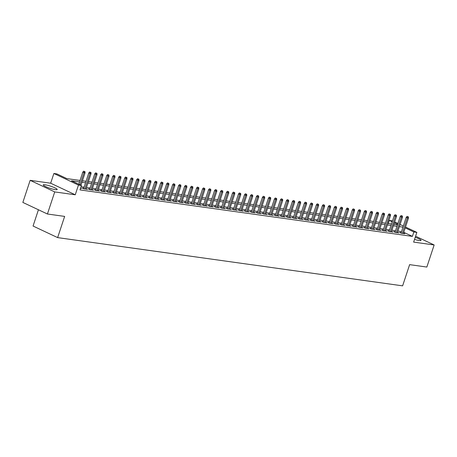 <?xml version="1.0" encoding="UTF-8"?>
<svg xmlns="http://www.w3.org/2000/svg" width="457" height="457" viewBox="0 0 457 457"><rect width="100%" height="100%" fill="white"/><g stroke="black" fill="none" stroke-linecap="round" stroke-linejoin="round"><path stroke-width="0.69" d="M414.533 239.382A7.341 1.091 18.3 0 0 419.258 240.531A7.341 1.091 18.3 0 0 421.046 240.393A7.341 1.091 18.3 0 0 415.219 237.326M45.049 184.777A7.341 1.091 18.3 0 0 43.261 184.914A7.341 1.091 18.3 0 0 47.568 187.421A7.341 1.091 18.3 0 0 55.411 189.655A7.341 1.091 18.3 0 0 57.199 189.518A7.341 1.091 18.3 0 0 52.892 187.01A7.341 1.091 18.3 0 0 45.049 184.777M388.233 223.542L389.278 220.383L392.5 220.908M38.434 209.763L33.058 226.026L57.633 237.611L402.617 285.848L409.626 264.643L426.844 267.054L434.15 244.969L415.584 236.218M57.633 237.611L64.648 216.407L47.425 214.002L22.85 202.422L30.156 180.338L54.731 191.917L75.245 194.785L78.455 185.068L53.88 173.489L56.874 173.906L66.836 178.601L80.038 180.446M75.245 194.785L50.664 183.206L30.156 180.338M50.664 183.206L53.88 173.489M47.425 214.002L54.731 191.917M401.143 232.664L399.629 232.453L401.292 233.236L404.885 233.733L403.514 233.087M395.156 231.825L393.643 231.613L395.299 232.396L398.892 232.899L397.521 232.253M389.164 230.985L387.65 230.774L389.313 231.556L392.906 232.059L391.535 231.413M383.177 230.151L381.664 229.94L383.32 230.722L386.919 231.225L385.548 230.579M377.185 229.311L375.671 229.1L377.333 229.882L380.927 230.385L379.556 229.74M371.198 228.477L369.684 228.266L371.347 229.048L374.94 229.545L373.569 228.9M365.212 227.637L363.692 227.426L365.354 228.209L368.948 228.711L367.577 228.066M359.219 226.798L357.705 226.586L359.368 227.369L362.961 227.872L361.59 227.226M353.232 225.964L351.719 225.752L353.375 226.535L356.968 227.038L355.597 226.392M347.24 225.124L345.726 224.913L347.389 225.695L350.982 226.198L349.611 225.552M341.253 224.29L339.74 224.079L341.396 224.861L344.989 225.364L343.618 224.713M335.261 223.45L333.747 223.239L335.409 224.021L339.003 224.524L337.632 223.879M329.274 222.61L327.76 222.399L329.417 223.182L333.016 223.684L331.645 223.039M323.282 221.776L321.768 221.565L323.43 222.348L327.023 222.85L325.652 222.205M317.295 220.937L315.781 220.725L317.444 221.508L321.037 222.011L319.666 221.365M311.308 220.103L309.789 219.891L311.451 220.674L315.044 221.177L313.673 220.525M305.316 219.263L303.802 219.052L305.465 219.834L309.058 220.337L307.687 219.691M299.329 218.423L297.815 218.212L299.472 218.994L303.065 219.497L301.694 218.852M293.337 217.589L291.823 217.378L293.485 218.16L297.079 218.663L295.708 218.018M287.35 216.749L285.836 216.538L287.493 217.321L291.086 217.823L289.715 217.178M281.358 215.915L279.844 215.704L281.506 216.487L285.099 216.989L283.728 216.338M275.371 215.076L273.857 214.864L275.514 215.647L279.107 216.15L277.742 215.504M269.379 214.236L267.865 214.025L269.527 214.807L273.12 215.31L271.749 214.664M263.392 213.402L261.878 213.191L263.54 213.973L267.134 214.476L265.763 213.83M257.405 212.562L255.886 212.351L257.548 213.133L261.141 213.636L259.77 212.991M251.413 211.728L249.899 211.517L251.561 212.299L255.155 212.802L253.784 212.151M245.426 210.888L243.907 210.677L245.569 211.46L249.162 211.962L247.791 211.317M239.434 210.054L237.92 209.837L239.582 210.62L243.175 211.123L241.804 210.477M233.447 209.215L231.933 209.003L233.59 209.786L237.183 210.289L235.812 209.643M227.455 208.375L225.941 208.163L227.603 208.946L231.196 209.449L229.825 208.803M221.468 207.541L219.954 207.329L221.611 208.112L225.204 208.615L223.833 207.969M215.476 206.701L213.962 206.49L215.624 207.272L219.217 207.775L217.846 207.13M209.489 205.867L207.975 205.65L209.637 206.433L213.23 206.935L211.859 206.29M203.502 205.027L201.983 204.816L203.645 205.599L207.238 206.101L205.867 205.456M197.51 204.188L195.996 203.976L197.658 204.759L201.251 205.262L199.88 204.616M191.523 203.354L190.003 203.142L191.666 203.925L195.259 204.428L193.888 203.782M185.531 202.514L184.017 202.302L185.679 203.085L189.272 203.588L187.901 202.942M179.544 201.68L178.03 201.463L179.687 202.245L183.28 202.748L181.909 202.103M173.551 200.84L172.038 200.629L173.7 201.411L177.293 201.914L175.922 201.269M167.565 200L166.051 199.789L167.708 200.572L171.301 201.074L169.93 200.429M161.572 199.166L160.059 198.955L161.721 199.738L165.314 200.24L163.943 199.595M155.586 198.327L154.072 198.115L155.734 198.898L159.327 199.401L157.956 198.755M149.599 197.493L148.079 197.281L149.742 198.058L153.335 198.561L151.964 197.915M143.607 196.653L142.093 196.441L143.755 197.224L147.348 197.727L145.977 197.081M137.62 195.813L136.1 195.602L137.763 196.384L141.356 196.887L139.985 196.242M131.627 194.979L130.114 194.768L131.776 195.55L135.369 196.053L133.998 195.407M125.641 194.139L124.127 193.928L125.784 194.711L129.377 195.213L128.006 194.568M119.648 193.305L118.135 193.094L119.797 193.877L123.39 194.374L122.019 193.728M113.662 192.466L112.148 192.254L113.804 193.037L117.398 193.54L116.027 192.894M107.669 191.626L106.155 191.414L107.818 192.197L111.411 192.7L110.04 192.054M101.683 190.792L100.169 190.58L101.831 191.363L105.424 191.866L104.053 191.22M95.69 189.952L94.176 189.741L95.839 190.523L99.432 191.026L98.061 190.38M89.703 189.118L88.19 188.907L89.852 189.689L93.445 190.186L92.074 189.541M83.717 188.278L82.197 188.067L83.86 188.85L87.453 189.352L86.082 188.707M79.552 181.92L71.486 180.795L81.455 185.485L79.992 189.906L412.397 236.383L403.771 232.316M401.509 231.556L397.921 231.053M395.522 230.722L391.929 230.219M389.53 229.882L385.942 229.38M383.543 229.043L379.95 228.546M377.551 228.209L373.963 227.706M371.564 227.369L367.971 226.866M365.571 226.535L361.984 226.032M359.585 225.695L355.997 225.192M353.598 224.855L350.005 224.358M347.606 224.021L344.018 223.519M341.619 223.182L338.026 222.679M335.627 222.348L332.039 221.845M329.64 221.508L326.047 221.005M323.647 220.674L320.06 220.171M317.661 219.834L314.068 219.331M311.668 218.994L308.081 218.492M305.682 218.16L302.094 217.658M299.695 217.321L296.102 216.818M293.702 216.487L290.115 215.984M287.716 215.647L284.123 215.144M281.723 214.807L278.136 214.304M275.737 213.973L272.144 213.47M269.744 213.133L266.157 212.631M263.758 212.299L260.164 211.797M257.765 211.46L254.178 210.957M251.778 210.62L248.191 210.117M245.792 209.786L242.199 209.283M239.799 208.946L236.212 208.443M233.813 208.112L230.219 207.609M227.82 207.272L224.233 206.77M221.834 206.433L218.24 205.93M215.841 205.599L212.254 205.096M209.854 204.759L206.261 204.256M203.862 203.925L200.275 203.422M197.875 203.085L194.288 202.582M191.889 202.245L188.295 201.748M185.896 201.411L182.309 200.909M179.909 200.572L176.316 200.069M173.917 199.738L170.33 199.235M167.93 198.898L164.337 198.395M161.938 198.058L158.351 197.561M155.951 197.224L152.358 196.721M149.959 196.384L146.371 195.882M143.972 195.55L140.385 195.048M137.985 194.711L134.392 194.208M131.993 193.871L128.406 193.374M126.006 193.037L122.413 192.534M120.014 192.197L116.426 191.694M114.027 191.363L110.434 190.86M108.035 190.523L104.447 190.021M102.048 189.684L98.455 189.187M96.056 188.85L92.468 188.347M90.069 188.01L86.482 187.507M84.082 187.176L81.038 186.747M80.495 188.381L81.466 188.513L80.586 188.101M405.513 227.043L416.853 232.385L413.636 242.101L434.15 244.969M416.853 232.385L413.853 231.962L405.228 227.9M412.397 236.383L413.853 231.962M81.455 185.485L78.455 185.068M394.671 221.931L397.921 223.462M400.092 224.484L403.342 226.021M397.636 224.324L394.385 222.793M392.215 221.765L389.278 220.383M82.437 180.783L86.03 181.286M88.424 181.618L92.017 182.12M94.416 182.457L98.004 182.96M100.403 183.297L103.996 183.794M106.395 184.131L109.983 184.634M112.382 184.971L115.975 185.473M118.374 185.805L121.962 186.307M124.361 186.645L127.954 187.147M130.354 187.484L133.941 187.981M136.34 188.318L139.933 188.821M142.327 189.158L145.92 189.661M148.319 189.992L151.907 190.495M154.306 190.832L157.899 191.334M160.298 191.672L163.886 192.168M166.285 192.506L169.878 193.008M172.278 193.345L175.865 193.848M178.264 194.179L181.857 194.682M184.257 195.019L187.844 195.522M190.243 195.859L193.837 196.356M196.23 196.693L199.823 197.196M202.223 197.533L205.81 198.035M208.209 198.367L211.802 198.869M214.202 199.206L217.789 199.709M220.188 200.046L223.781 200.543M226.181 200.88L229.768 201.383M232.167 201.72L235.761 202.223M238.16 202.554L241.747 203.057M244.147 203.394L247.74 203.896M250.133 204.228L253.726 204.73M256.126 205.067L259.713 205.57M262.112 205.907L265.706 206.41M268.105 206.741L271.692 207.244M274.091 207.581L277.685 208.084M280.084 208.415L283.671 208.918M286.071 209.255L289.664 209.757M292.063 210.094L295.65 210.597M298.05 210.928L301.643 211.431M304.042 211.768L307.63 212.271M310.029 212.602L313.616 213.105M316.016 213.442L319.609 213.945M322.008 214.282L325.595 214.784M327.995 215.116L331.588 215.618M333.987 215.955L337.574 216.458M339.974 216.789L343.567 217.292M345.966 217.629L349.554 218.132M351.953 218.469L355.546 218.966M357.945 219.303L361.533 219.806M363.932 220.143L367.519 220.645M369.919 220.977L373.512 221.479M375.911 221.816L379.499 222.319M381.898 222.656L385.491 223.153M387.89 223.49L391.478 223.993M393.877 224.33L397.47 224.833M402.971 227.14L399.378 226.638M396.979 226.301L393.391 225.804M390.992 225.467L387.399 224.964M385.005 224.627L381.412 224.124M379.013 223.793L375.426 223.29M373.026 222.953L369.433 222.45M367.034 222.113L363.446 221.616M361.047 221.279L357.454 220.777M355.055 220.44L351.467 219.937M349.068 219.606L345.475 219.103M343.076 218.766L339.488 218.263M337.089 217.932L333.496 217.429M331.102 217.092L327.509 216.589M325.11 216.252L321.522 215.75M319.123 215.418L315.53 214.916M313.131 214.579L309.543 214.076M307.144 213.745L303.551 213.242M301.152 212.905L297.564 212.402M295.165 212.065L291.572 211.562M289.172 211.231L285.585 210.728M283.186 210.391L279.593 209.889M277.199 209.557L273.606 209.055M271.207 208.718L267.619 208.215M265.22 207.878L261.627 207.375M259.228 207.044L255.64 206.541M253.241 206.204L249.648 205.701M247.248 205.37L243.661 204.867M241.262 204.53L237.669 204.028M235.269 203.691L231.682 203.194M229.283 202.857L225.689 202.354M223.296 202.017L219.703 201.514M217.304 201.183L213.716 200.68M211.317 200.343L207.724 199.84M205.324 199.503L201.737 199.006M199.338 198.669L195.745 198.167M193.345 197.83L189.758 197.327M187.359 196.996L183.765 196.493M181.366 196.156L177.779 195.653M175.379 195.316L171.786 194.819M169.387 194.482L165.8 193.979M163.4 193.642L159.813 193.14M157.414 192.808L153.82 192.306M151.421 191.969L147.834 191.466M145.435 191.129L141.841 190.632M139.442 190.295L135.855 189.792M133.455 189.455L129.862 188.952M127.463 188.621L123.876 188.118M121.476 187.781L117.883 187.279M115.484 186.942L111.896 186.445M109.497 186.108L105.91 185.605M103.51 185.268L99.917 184.765M97.518 184.434L93.931 183.931M91.531 183.594L87.938 183.091M85.539 182.754L81.952 182.257M84.334 171.466L83.671 171.152L84.334 171.466L83.979 172.706L85.059 172.86L80.958 185.256M79.981 184.794L83.979 172.706L82.786 172.146L78.787 184.234M83.671 171.152L82.786 172.146M85.059 172.86L84.933 171.552M90.32 172.306L89.658 171.992L90.32 172.306L89.972 173.546L91.046 173.694L85.939 189.141M84.859 188.987L89.972 173.546L88.772 172.98L83.568 188.712M89.658 171.992L88.772 172.98M91.046 173.694L90.92 172.386M96.313 173.14L95.65 172.832L96.313 173.14L95.959 174.38L97.038 174.534L91.931 189.975M90.852 189.826L95.959 174.38L94.765 173.82L89.561 189.552M95.65 172.832L94.765 173.82M97.038 174.534L96.913 173.226M102.299 173.98L101.637 173.666L102.299 173.98L101.945 175.22L103.025 175.368L97.918 190.815M96.838 190.666L101.945 175.22L100.751 174.654L95.547 190.386M101.637 173.666L100.751 174.654M103.025 175.368L102.899 174.066M108.292 174.82L107.624 174.505L108.292 174.82L107.938 176.059L109.017 176.208L103.905 191.654M102.831 191.5L107.938 176.059L106.744 175.494L101.54 191.226M107.624 174.505L106.744 175.494M109.017 176.208L108.892 174.9M114.279 175.654L113.616 175.339L114.279 175.654L113.924 176.893L115.004 177.048L109.897 192.488M108.817 192.34L113.924 176.893L112.73 176.333L107.526 192.06M113.616 175.339L112.73 176.333M115.004 177.048L114.878 175.739M120.271 176.493L119.603 176.179L120.271 176.493L119.917 177.733L120.991 177.882L115.884 193.328M114.81 193.174L119.917 177.733L118.717 177.167L113.519 192.9M119.603 176.179L118.717 177.167M120.991 177.882L120.865 176.573M126.258 177.327L125.595 177.019L126.258 177.327L125.904 178.567L126.983 178.721L121.876 194.162M120.797 194.014L125.904 178.567L124.71 178.007L119.505 193.739M125.595 177.019L124.71 178.007M126.983 178.721L126.857 177.413M132.25 178.167L131.582 177.853L132.25 178.167L131.896 179.407L132.97 179.555L127.863 195.002M126.789 194.853L131.896 179.407L130.696 178.841L125.498 194.573M131.582 177.853L130.696 178.841M132.97 179.555L132.844 178.253M138.237 179.007L137.574 178.693L138.237 179.007L137.883 180.247L138.962 180.395L133.855 195.842M132.776 195.687L137.883 180.247L136.689 179.681L131.485 195.413M137.574 178.693L136.689 179.681M138.962 180.395L138.837 179.087M144.223 179.841L143.561 179.527L144.223 179.841L143.875 181.081L144.949 181.235L139.842 196.676M138.762 196.527L143.875 181.081L142.675 180.521L137.471 196.247M143.561 179.527L142.675 180.521M144.949 181.235L144.823 179.927M150.216 180.681L149.553 180.366L150.216 180.681L149.862 181.92L150.941 182.069L145.834 197.515M144.755 197.361L149.862 181.92L148.668 181.355L143.464 197.087M149.553 180.366L148.668 181.355M150.941 182.069L150.816 180.761M156.203 181.515L155.54 181.206L156.203 181.515L155.848 182.754L156.928 182.909L151.821 198.349M150.741 198.201L155.848 182.754L154.655 182.194L149.45 197.927M155.54 181.206L154.655 182.194M156.928 182.909L156.802 181.6M162.195 182.354L161.527 182.04L162.195 182.354L161.841 183.594L162.921 183.743L157.808 199.189M156.734 199.041L161.841 183.594L160.647 183.029L155.443 198.761M161.527 182.04L160.647 183.029M162.921 183.743L162.795 182.44M168.182 183.194L167.519 182.88L168.182 183.194L167.828 184.434L168.907 184.582L163.8 200.029M162.721 199.875L167.828 184.434L166.634 183.868L161.43 199.6M167.519 182.88L166.634 183.868M168.907 184.582L168.782 183.274M174.174 184.028L173.506 183.714L174.174 184.028L173.82 185.268L174.894 185.422L169.787 200.863M168.713 200.714L173.82 185.268L172.62 184.708L167.422 200.434M173.506 183.714L172.62 184.708M174.894 185.422L174.768 184.114M180.161 184.868L179.498 184.554L180.161 184.868L179.807 186.108L180.886 186.256L175.779 201.703M174.7 201.548L179.807 186.108L178.613 185.542L173.409 201.274M179.498 184.554L178.613 185.542M180.886 186.256L180.761 184.948M186.153 185.702L185.485 185.393L186.153 185.702L185.799 186.942L186.873 187.096L181.766 202.537M180.692 202.388L185.799 186.942L184.599 186.382L179.401 202.114M185.485 185.393L184.599 186.382M186.873 187.096L186.747 185.788M192.14 186.542L191.477 186.228L192.14 186.542L191.786 187.781L192.865 187.93L187.758 203.376M186.679 203.228L191.786 187.781L190.592 187.216L185.388 202.948M191.477 186.228L190.592 187.216M192.865 187.93L192.74 186.627M198.127 187.381L197.464 187.067L198.127 187.381L197.778 188.621L198.852 188.77L193.745 204.216M192.665 204.062L197.778 188.621L196.579 188.055L191.374 203.788M197.464 187.067L196.579 188.055M198.852 188.77L198.726 187.461M204.119 188.215L203.456 187.901L204.119 188.215L203.765 189.455L204.845 189.609L199.738 205.05M198.658 204.902L203.765 189.455L202.571 188.895L197.367 204.622M203.456 187.901L202.571 188.895M204.845 189.609L204.719 188.301M210.106 189.055L209.443 188.741L210.106 189.055L209.752 190.295L210.831 190.443L205.724 205.89M204.645 205.736L209.752 190.295L208.558 189.729L203.354 205.461M209.443 188.741L208.558 189.729M210.831 190.443L210.706 189.135M216.098 189.889L215.43 189.581L216.098 189.889L215.744 191.129L216.824 191.283L211.711 206.724M210.637 206.575L215.744 191.129L214.55 190.569L209.346 206.301M215.43 189.581L214.55 190.569M216.824 191.283L216.698 189.975M222.085 190.729L221.422 190.415L222.085 190.729L221.731 191.969L222.81 192.117L217.703 207.564M216.624 207.415L221.731 191.969L220.537 191.403L215.333 207.135M221.422 190.415L220.537 191.403M222.81 192.117L222.685 190.815M228.077 191.563L227.409 191.255L228.077 191.563L227.723 192.808L228.797 192.957L223.69 208.403M222.616 208.249L227.723 192.808L226.523 192.243L221.325 207.975M227.409 191.255L226.523 192.243M228.797 192.957L228.677 191.649M234.064 192.403L233.401 192.089L234.064 192.403L233.71 193.642L234.789 193.797L229.682 209.237M228.603 209.089L233.71 193.642L232.516 193.083L227.312 208.809M233.401 192.089L232.516 193.083M234.789 193.797L234.664 192.488M240.056 193.242L239.388 192.928L240.056 193.242L239.702 194.482L240.776 194.631L235.669 210.077M234.595 209.923L239.702 194.482L238.503 193.917L233.304 209.649M239.388 192.928L238.503 193.917M240.776 194.631L240.65 193.322M246.043 194.076L245.38 193.762L246.043 194.076L245.689 195.316L246.769 195.47L241.662 210.911M240.582 210.763L245.689 195.316L244.495 194.756L239.291 210.488M245.38 193.762L244.495 194.756M246.769 195.47L246.643 194.162M252.03 194.916L251.367 194.602L252.03 194.916L251.681 196.156L252.755 196.304L247.648 211.751M246.569 211.602L251.681 196.156L250.482 195.59L245.278 211.323M251.367 194.602L250.482 195.59M252.755 196.304L252.63 195.002M258.022 195.75L257.36 195.442L258.022 195.75L257.668 196.996L258.748 197.144L253.641 212.585M252.561 212.436L257.668 196.996L256.474 196.43L251.27 212.162M257.36 195.442L256.474 196.43M258.748 197.144L258.622 195.836M264.009 196.59L263.346 196.276L264.009 196.59L263.655 197.83L264.734 197.984L259.627 213.425M258.548 213.276L263.655 197.83L262.461 197.27L257.257 212.996M263.346 196.276L262.461 197.27M264.734 197.984L264.609 196.676M270.001 197.43L269.333 197.116L270.001 197.43L269.647 198.669L270.727 198.818L265.614 214.264M264.54 214.11L269.647 198.669L268.453 198.104L263.249 213.836M269.333 197.116L268.453 198.104M270.727 198.818L270.601 197.51M275.988 198.264L275.325 197.95L275.988 198.264L275.634 199.503L276.714 199.658L271.607 215.098M270.527 214.95L275.634 199.503L274.44 198.944L269.236 214.676M275.325 197.95L274.44 198.944M276.714 199.658L276.588 198.349M281.98 199.103L281.312 198.789L281.98 199.103L281.626 200.343L282.7 200.492L277.593 215.938M276.519 215.784L281.626 200.343L280.427 199.778L275.228 215.51M281.312 198.789L280.427 199.778M282.7 200.492L282.58 199.189M287.967 199.938L287.304 199.629L287.967 199.938L287.613 201.183L288.693 201.331L283.586 216.772M282.506 216.624L287.613 201.183L286.419 200.617L281.215 216.35M287.304 199.629L286.419 200.617M288.693 201.331L288.567 200.023M293.96 200.777L293.291 200.463L293.96 200.777L293.605 202.017L294.679 202.171L289.572 217.612M288.498 217.463L293.605 202.017L292.406 201.451L287.207 217.184M293.291 200.463L292.406 201.451M294.679 202.171L294.554 200.863M299.946 201.617L299.284 201.303L299.946 201.617L299.592 202.857L300.672 203.005L295.565 218.452M294.485 218.297L299.592 202.857L298.398 202.291L293.194 218.023M299.284 201.303L298.398 202.291M300.672 203.005L300.546 201.697M305.933 202.451L305.27 202.137L305.933 202.451L305.584 203.691L306.658 203.845L301.551 219.286M300.472 219.137L305.584 203.691L304.385 203.131L299.186 218.857M305.27 202.137L304.385 203.131M306.658 203.845L306.533 202.537M311.925 203.291L311.263 202.977L311.925 203.291L311.571 204.53L312.651 204.679L307.544 220.125M306.464 219.971L311.571 204.53L310.377 203.965L305.173 219.697M311.263 202.977L310.377 203.965M312.651 204.679L312.525 203.371M317.912 204.125L317.249 203.816L317.912 204.125L317.558 205.37L318.638 205.519L313.531 220.96M312.451 220.811L317.558 205.37L316.364 204.805L311.16 220.537M317.249 203.816L316.364 204.805M318.638 205.519L318.512 204.21M323.904 204.965L323.242 204.65L323.904 204.965L323.55 206.204L324.63 206.353L319.517 221.799M318.443 221.651L323.55 206.204L322.356 205.639L317.152 221.371M323.242 204.65L322.356 205.639M324.63 206.353L324.504 205.05M329.891 205.804L329.229 205.49L329.891 205.804L329.537 207.044L330.617 207.192L325.51 222.639M324.43 222.485L329.537 207.044L328.343 206.478L323.139 222.211M329.229 205.49L328.343 206.478M330.617 207.192L330.491 205.884M335.884 206.638L335.215 206.324L335.884 206.638L335.529 207.878L336.603 208.032L331.496 223.473M330.422 223.324L335.529 207.878L334.33 207.318L329.131 223.045M335.215 206.324L334.33 207.318M336.603 208.032L336.483 206.724M341.87 207.478L341.208 207.164L341.87 207.478L341.516 208.718L342.596 208.866L337.489 224.313M336.409 224.159L341.516 208.718L340.322 208.152L335.118 223.884M341.208 207.164L340.322 208.152M342.596 208.866L342.47 207.558M347.863 208.312L347.194 208.004L347.863 208.312L347.509 209.552L348.582 209.706L343.475 225.147M342.402 224.998L347.509 209.552L346.309 208.992L341.111 224.724M347.194 208.004L346.309 208.992M348.582 209.706L348.457 208.398M353.849 209.152L353.187 208.838L353.849 209.152L353.495 210.391L354.575 210.54L349.468 225.987M348.388 225.838L353.495 210.391L352.301 209.826L347.097 225.558M353.187 208.838L352.301 209.826M354.575 210.54L354.449 209.237M359.836 209.992L359.173 209.677L359.836 209.992L359.488 211.231L360.562 211.38L355.455 226.826M354.375 226.672L359.488 211.231L358.288 210.666L353.09 226.398M359.173 209.677L358.288 210.666M360.562 211.38L360.436 210.071M365.829 210.826L365.166 210.511L365.829 210.826L365.474 212.065L366.554 212.219L361.447 227.66M360.367 227.512L365.474 212.065L364.28 211.505L359.076 227.232M365.166 210.511L364.28 211.505M366.554 212.219L366.428 210.911M371.815 211.665L371.153 211.351L371.815 211.665L371.461 212.905L372.541 213.053L367.434 228.5M366.354 228.346L371.461 212.905L370.267 212.339L365.063 228.072M371.153 211.351L370.267 212.339M372.541 213.053L372.415 211.745M377.808 212.499L377.145 212.191L377.808 212.499L377.453 213.739L378.533 213.893L373.42 229.334M372.346 229.186L377.453 213.739L376.26 213.179L371.055 228.911M377.145 212.191L376.26 213.179M378.533 213.893L378.407 212.585M383.794 213.339L383.132 213.025L383.794 213.339L383.44 214.579L384.52 214.727L379.413 230.174M378.333 230.025L383.44 214.579L382.246 214.013L377.042 229.745M383.132 213.025L382.246 214.013M384.52 214.727L384.394 213.425M389.787 214.179L389.118 213.865L389.787 214.179L389.433 215.418L390.507 215.567L385.4 231.013M384.326 230.859L389.433 215.418L388.233 214.853L383.035 230.585M389.118 213.865L388.233 214.853M390.507 215.567L390.387 214.259M395.773 215.013L395.111 214.699L395.773 215.013L395.419 216.252L396.499 216.407L391.392 231.848M390.312 231.699L395.419 216.252L394.225 215.693L389.021 231.419M395.111 214.699L394.225 215.693M396.499 216.407L396.373 215.098M401.766 215.853L401.097 215.538L401.766 215.853L401.412 217.092L402.486 217.241L397.379 232.687M396.305 232.533L401.412 217.092L400.212 216.527L395.014 232.259M401.097 215.538L400.212 216.527M402.486 217.241L402.36 215.933M407.753 216.687L407.09 216.378L407.753 216.687L407.398 217.926L408.478 218.08L403.371 233.521M402.291 233.373L407.398 217.926L406.204 217.366L401 233.099M407.09 216.378L406.204 217.366M408.478 218.08L408.352 216.772"/></g></svg>
